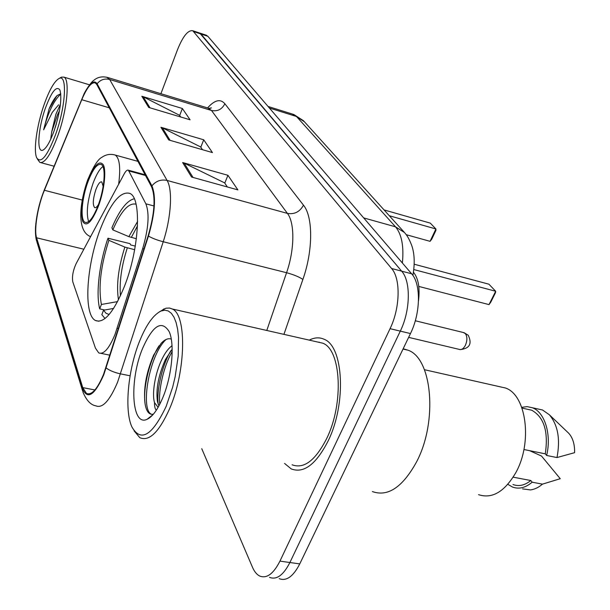 <?xml version="1.0" encoding="UTF-8"?>
<svg xmlns="http://www.w3.org/2000/svg" width="610" height="610" viewBox="0 0 610 610"><rect width="100%" height="100%" fill="white"/><g stroke="black" fill="none" stroke-linecap="round" stroke-linejoin="round"><path stroke-width="0.91" d="M115.008 334.433L142.679 248.644C148.55 228.468 149.61 213.53 145.866 203.824L128.382 170.198C127.208 169.725 125.812 170.937 124.204 173.85L76.082 263.741C72.994 270.627 71.904 276.681 72.811 281.919L95.457 348.157L98.713 352.885C103.654 354.806 109.091 348.653 115.008 334.433M124.272 286.776C139.438 248.994 141.894 197.617 129.755 193.385C120.445 190.938 110.631 202.856 100.314 229.146C86.391 265.213 83.189 314.615 95.45 320.494C103.967 323.757 113.574 312.518 124.272 286.776M413.443 272.228L413.527 272.319C418.414 278.495 420.061 288.034 418.483 300.928M279.197 578.654C286.395 581.437 293.25 576.519 299.769 563.899L410.469 333.556C420.694 313.021 421.06 283.902 411.62 273.776L207.842 36.287L206.02 35.128M299.769 563.899L289.895 562.519C283.406 575.192 276.604 580.133 269.49 577.35C276.604 580.133 283.406 575.192 289.895 562.519L400.305 331.123C410.5 310.49 410.957 281.271 401.647 271.145L200.934 34L199.142 32.848M328.157 440.908C346.739 403.355 343.422 345.923 323.956 339.206C319.335 337.139 314.447 337.444 309.278 340.128C314.447 337.444 319.335 337.139 323.956 339.206C343.422 345.923 346.739 403.355 328.157 440.908C316.125 464.347 303.818 473.688 291.244 468.922C303.818 473.688 316.125 464.347 328.157 440.908M319.121 342.073L318.725 342.271L319.121 342.073M103.593 374.212C97.364 389.157 91.653 395.547 86.46 393.397L82.746 387.617L36.592 237.808C33.855 229.749 37.843 205.852 44.408 190.274L81.763 99.712C86.994 87.474 91.508 81.877 95.305 82.922L96.822 84.561L151.554 186.782C155.763 197.205 154.635 213.538 148.161 235.78L103.593 374.212M103.784 374.761L148.451 236.07C155.085 213.248 156.244 196.496 151.921 185.829L97.112 83.753C93.963 79.399 89.472 83.105 83.631 94.863L44.347 189.832C39.97 200.789 37.134 212.105 35.83 223.771C35.189 230.29 35.357 235.216 36.333 238.54L82.419 388.478C87.398 400.137 94.519 395.562 103.784 374.761M201.757 448.693L252.487 567.262C254.385 571.661 256.795 574.589 259.715 576.046C266.738 578.821 273.486 573.842 279.952 561.116L289.895 562.519L400.305 331.123C410.5 310.49 410.957 281.271 401.647 271.145L199.691 33.032L206.584 35.311M284.573 463.44L291.244 468.922L284.573 463.44M279.952 561.116L390.057 328.676C400.221 307.936 400.778 278.625 391.589 268.499L192.768 30.736C188.01 29.928 182.908 36.28 177.472 49.784L160.918 93.704M182.626 162.534L227.942 175.306L237.885 189.893L191.548 177.03L182.626 162.534L184.174 163.122L193.019 177.441M141.833 96.25L182.375 108.488L190.076 119.781L148.718 107.436L141.833 96.25L143.213 96.807L150.022 107.825M160.926 127.269L203.717 139.789L212.44 152.576L168.726 139.949L160.926 127.269L162.382 127.841L170.106 140.346M98.957 321.256L95.45 320.494M203.717 139.789L200.804 147.178M202.489 149.702L200.66 146.957L162.382 127.841M182.375 108.488L179.675 115.496M180.659 116.968L179.531 115.282L143.213 96.807M227.942 175.306L224.777 183.114M227.355 186.965L224.625 182.878L184.174 163.122M139.667 340.975C128.123 369.248 124.15 409.981 131.867 426.855C140.773 442.586 152.218 435.738 166.187 406.313L172.676 387.121L175.146 376.774L178.212 356.08L178.524 337.33L177.647 329.354L176.122 322.583L173.995 317.192L171.349 313.288L168.253 310.947L164.799 310.193L161.078 311.008C153.438 314.684 146.301 324.673 139.667 340.975M134.086 430.835L139.774 437.652C149.145 441.823 159.111 432.109 169.687 408.517C186.08 370.796 186.797 314.562 172.226 308.973L169.496 308.035L165.981 308.202L159.225 311.946M292.106 464.782C303.925 469.235 315.462 460.466 326.724 438.46C344.093 403.309 341.036 349.538 322.766 343.194L317.147 341.913M372.382 491.561C387.884 497.097 402.608 487.222 416.546 461.922C438.102 421.236 432.04 358.093 408.029 350.209L403.157 348.775M478.553 494.664C492.117 499.117 504.5 491.843 515.709 472.826C532.888 442.532 526.308 394.746 505.454 388.006L499.026 386.557M156.335 410.21C155.085 409.135 154.475 406.611 154.513 402.615C151.776 393.717 155.054 373.061 162.1 358.924C165.013 352.9 168.322 348.485 172.012 345.664M158.897 405.909L157.35 400.884C155.893 388.799 158.57 375.043 165.386 359.61L172.157 349.225M154.513 402.615L158.104 407.335M162.733 397.804C172.005 376.012 174.963 343.834 169.138 331.581C161.696 319.739 152.866 325.313 142.641 348.295C129.259 379.786 131.363 426.947 147.01 419.337C152.447 416.843 157.693 409.661 162.733 397.804M171.257 339.091C168.154 338.039 164.791 339.442 161.17 343.293L153.667 355.073C146.11 372.855 143.258 389.172 145.096 404.026C146.362 411.232 148.901 414.64 152.721 414.251M523.921 449.524L545.279 453.832C548.565 431.613 544.036 417.072 531.691 410.202L526.887 409.15M545.279 453.832L546.644 455.472L556.983 457.553L574.582 452.681C574.788 444.339 572.843 437.866 568.741 433.275L567.651 432.231M556.983 457.553C560.476 439.253 557.929 424.995 549.366 414.777L542.511 409.989L537.372 408.853M546.644 455.472C551.722 434.434 544.73 412.162 532.408 407.762L527.154 406.634L521.725 407.312M512.957 484.492C518.82 486.696 524.775 485.369 530.83 480.52L513.178 477.18M559.744 478.896L560.247 478.697L541.543 456.074L529.678 450.683M522.61 488.892L530.418 489.914C534.558 489.418 538.577 487.497 542.465 484.142L532.156 482.197L530.83 480.52M560.247 478.697L542.465 484.142M507.855 484.332L512.423 487.009C518.919 489.433 525.5 487.832 532.156 482.197M152.912 414.731L147.01 419.337M151.364 414.266L151.089 414.106C140.346 408.532 149.16 354.928 166.042 339.511M159.79 404.216C158.127 390.499 163.854 365.527 172.172 351.635M145.393 405.612L145.279 404.933C142.427 390.697 149.099 360.655 159.157 345.695M158.173 404.27C156.389 390.369 162.298 364.711 170.876 350.719M136.045 204.197C128.817 202.489 121.07 211.045 112.812 229.871L128.855 236.642L136.373 238.731M104.767 310.002L99.704 308.881C95.701 293.502 99.384 263.101 107.962 238.213L130.037 243.672L130.609 244.938L135.298 246.097M134.246 198.776C126.88 200.507 119.43 210.168 111.897 227.766L112.812 229.871M107.962 238.213L108.862 240.34C100.719 266.029 98.233 287.401 101.397 304.474L99.704 308.881M101.397 304.474L117.585 301.607M134.665 249.719L124.852 247.088L108.862 240.34M113.612 308.424L103.532 310.223L101.832 314.661L105.027 318.512M103.532 310.223L106.056 313.288L109.137 314.501M413.801 269.551L495.686 291.26L489.007 304.611L418.788 286.425M489.007 304.611L490.775 302.141L495.533 292.625L495.686 291.26L488.9 284.191L414.205 264.221M43.935 105.118C36.806 125.469 33.283 150.563 36.714 157.815C40.954 164.082 47.29 156.206 55.723 134.177C65.796 106.361 67.474 73.596 59.071 78.492C54.305 81.214 49.257 90.089 43.935 105.118M37.378 158.996L39.833 162.39C44.728 163.678 50.767 154.688 57.95 135.435C67.077 110.151 70.066 79.109 63.897 77.119L61.374 77.157L60.207 77.836M60.443 104.211L55.853 114.36L51.697 131.92L57.462 114.825L59.46 110.761M60.756 93.787L57.142 95.526C54.465 98.149 51.789 102.587 49.105 108.832L43.638 129.823L52.285 112.37L58.629 104.813M54.229 130.487C60.222 111.79 62.113 98.294 59.902 89.99C56.433 85.43 51.56 91.584 45.285 108.458C38.026 128.84 36.463 153.461 42.929 150.129C46.383 148.291 50.15 141.749 54.229 130.487M51.697 131.92L50.798 138.493M43.638 129.823C47.992 112.629 53.703 100.688 60.779 94.016M49.105 108.832L56.875 95.785M55.136 127.787L56.44 123.525M98.118 205.448C104.638 188.391 106.171 166.271 101.146 164.456C97.181 163.48 92.796 169.252 87.97 181.772C81.694 198.471 80.04 220.21 85.072 222.337C88.869 223.489 93.223 217.862 98.118 205.448M102.876 166.53C99.544 169.115 96.288 174.651 93.109 183.137C87.444 200.133 85.941 212.974 88.61 221.651M389.317 215.742L435.906 228.971L430.058 241.324L406.229 234.697M430.058 241.324L431.75 239.181L435.921 230.374L435.906 228.971L430.302 223.13L384.056 209.924M103.151 186.401L101.778 181.91C100.017 181.452 98.057 183.991 95.9 189.527C92.933 198.814 92.514 204.83 94.641 207.583C95.694 208.04 96.975 207.004 98.477 204.457M117.166 328.325L118.431 328.599M145.866 203.824L153.964 205.951M142.679 248.644L143.945 248.956M129.114 171.013L145.508 175.497M410.469 333.556L390.057 328.676M411.62 273.776L391.589 268.499M207.842 36.287L193.995 31.697M402.379 263.009C404.003 246.348 401.716 234.286 395.509 226.821L363.674 217.9M404.461 232.501L395.509 226.821L296.498 116.495L269.414 108.039M304.337 121.695L292.503 114.1M82.746 387.617L94.916 389.95M97.112 83.753C100.429 79.689 104.607 78.263 109.663 79.483L167.087 180.446C172.805 189.702 171.219 217.473 163.221 241.743L117.593 382.165C109.739 400.709 102.503 408.601 95.884 405.841C90.844 405.032 86.567 400.549 83.059 392.367L82.419 388.478M106.186 367.983C109.64 370.575 114.436 372.542 120.559 373.884L130.098 375.79M148.451 236.07C152.134 238.228 157.052 240.119 163.221 241.743L286.57 272.716C294.668 249.658 294.866 222.795 287.417 213.393L167.087 180.446C161.063 179.18 156.007 180.972 151.921 185.829M106.735 77.188L109.663 79.483L211.487 110.471L207.781 107.993M36.333 238.54L36.913 241.895L82.602 390.88M207.568 107.924C214.606 99.994 220.37 98.599 224.861 103.73L303.467 205.166C313.113 216.695 313.159 250.466 302.888 279.441L283.924 334.364M266.784 330.467L286.57 272.716C293.806 274.691 299.243 276.932 302.888 279.441M303.467 205.166C299.846 211.838 294.5 214.575 287.417 213.393L211.487 110.471C217.511 111.653 221.971 109.411 224.861 103.73M81.763 99.712L109.259 107.795M44.408 190.274L82.236 200.057M36.592 237.808L83.86 249.223M137.502 225.868L131.31 237.473M124.852 247.088C118.325 267.706 116.197 285.305 118.477 299.876M137.624 221.392L128.855 236.642M127.299 247.912C121.581 265.724 119.293 281.698 120.437 295.835M463.371 332.526L465.384 333.639C467.39 336.682 467.382 340.594 465.361 345.367C463.539 348.691 461.541 350.041 459.345 349.408L408.639 337.368M87.703 181.139C81.946 198.456 80.261 211.845 82.655 221.323C86.384 227.538 91.637 222.475 98.416 206.134C104.157 190.777 106.475 171.189 103.403 164.952C99.354 159.706 94.115 165.104 87.703 181.139M113.818 154.665L115.191 155.047C119.606 158.013 120.765 167.742 118.653 184.228M128.382 170.198L145.127 174.78M100.963 353.35L109.907 355.195M412.878 275.423C414.937 263.833 414.587 253.951 411.834 245.777C408.212 236.169 405.497 233.699 403.515 231.457L303.422 120.681L293.829 114.512L268.057 106.46M83.631 94.863C84.531 92.034 91.149 81.679 94.009 80.177C97.707 77.043 102.289 76.151 107.749 77.501L209.032 108.374L211.411 107.863L209.794 108.435M35.654 225.692C35.654 225.143 34.816 234.919 36.539 240.698M192.768 30.736L199.691 33.032M531.691 410.202L522.007 408.082M568.741 433.275L549.366 414.777M542.511 409.989L532.408 407.762M505.454 388.006L424.43 369.706M408.029 350.209L403.027 349.05M322.766 343.194L172.226 308.973M161.078 311.008L164.151 308.805M151.089 414.106L150.235 413.946M145.096 404.026L145.279 404.933M157.647 402.409L157.35 400.884M460.154 349.599C469.608 348.569 472.3 343.796 468.236 335.264L464.111 332.702L415.303 320.761M54.084 166.202L40.923 162.679M43.958 149.503L42.929 150.129M89.54 84.82L63.897 77.119M59.071 78.492L61.374 77.157M137.944 161.368L115.191 155.047C110.433 153.682 105.98 154.444 101.824 157.342C97.92 159.225 93.177 166.812 87.596 180.125C78.865 205.425 77.188 231.648 90.6 236.634M86.178 222.612L85.072 222.337M95.114 207.705L94.641 207.583"/></g></svg>
